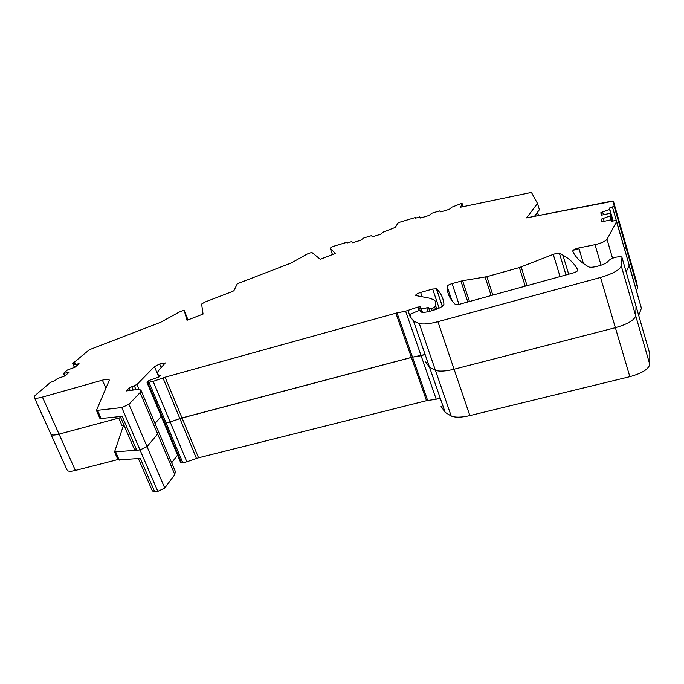 <?xml version="1.0" encoding="UTF-8"?>
<svg xmlns="http://www.w3.org/2000/svg" width="684" height="684" viewBox="0 0 684 684"><rect width="100%" height="100%" fill="white"/><g stroke="black" fill="none" stroke-linecap="round" stroke-linejoin="round"><path stroke-width="1.03" d="M74.359 367.402L72.837 363.375L89.382 349.712L160.706 322.258L178.832 312.272C181.38 311.015 183.184 310.476 184.261 310.647L187.014 320.266L203.062 314.067L201.618 304.064L204.79 302.123L232.697 291.384L233.911 290.683L237.186 284.005L238.365 283.33L291.264 262.989L306.714 254.294C309.151 253.106 310.972 252.567 312.161 252.704L320.283 259.253L335.348 253.448L330.184 248.198L332.27 246.685L346.814 242.29L332.244 246.719L346.788 242.324L347.788 242.187L347.335 242.923L351.892 241.546L352.26 242.829L360.485 240.349L363.871 237.929L371.19 235.723L371.711 235.647L372.156 236.835L380.475 234.33L383.296 232.064L395.284 227.404L397.977 223.027L399.465 222.309L414.307 217.811L415.402 217.649L415.094 218.316L419.754 216.905L420.549 218.034L428.945 215.494L431.972 213.203L439.436 210.937L440.855 211.895L449.337 209.321L451.799 207.192L460.913 203.678L462.093 203.507L463.145 206.765M636.188 289.477L637.779 288.52L626.091 247.822L624.483 248.745L626.091 247.822L625.082 241.922M583.461 263.554L578.809 247.967L595.012 244.667C601.262 243.196 605.272 241.409 607.024 239.314L616.532 221.719L628.844 263.904M628.844 263.93L641.412 308.262L629.109 265.452L626.159 271.958L629.109 265.452L628.844 263.93L616.327 220.376L611.205 221.385L610.992 219.812L601.834 221.847L601.552 219.068L602.185 221.744M621.269 265.939L621.987 257.5L636.06 306.252L635.692 315.743L621.269 265.939C619.849 269.898 612.932 273.745 600.518 277.473L437.905 321.685C429.475 323.9 423.268 324.507 419.275 323.523L413.538 321.053L409.947 316.205L410.956 313.87L418.18 310.869L420.771 310.527L421.31 312.152M600.518 277.473L615.369 327.696C627.655 324.139 634.427 320.155 635.692 315.743C634.427 320.155 627.655 324.139 615.369 327.696L454.073 369.215L437.905 321.685M441.06 406.33L445.164 412.358L429.535 367.248L425.67 361.947L429.535 367.248L435.426 370.326C439.487 371.643 445.703 371.267 454.073 369.215C445.703 371.267 439.487 371.643 435.426 370.326L419.275 323.523M440.205 398.054L436.221 399.217L421.096 355.706L412.503 357.159L397.011 312.879L405.629 311.194L421.096 355.706L425.123 354.492L411.366 357.407L182.004 417.915L170.171 421.994L153.148 381.364L147.069 382.681L148.864 380.543L158.081 377.312L160.372 375.738L158.295 374.806C156.901 373.549 157.431 371.626 159.902 369.027L165.297 362.922L159.671 364.008L154.439 366.607L158.782 377.029M149.095 382.484L166.135 423.054L170.171 421.994L164.887 423.251L147.847 382.715M180.721 462.683L164.1 423.174L164.887 423.251L164.1 423.174L147.069 382.681M155.046 423.49L161.219 416.325L155.046 423.49M109.346 380.184L96.435 410.434L121.778 407.561L139.998 449.944L147.043 446.643L157.636 433.998L158.26 431.1L141.186 390.744M123.736 424.619L114.553 451.91L139.998 449.944L136.783 450.234L122.171 416.325L100.018 418.634L96.435 410.434M134.432 449.405L136.783 450.234M120.683 417.548L59.055 434.126L42.417 397.088C38.065 398.276 35.406 398.49 34.431 397.72C33.849 397.113 34.397 396.079 36.072 394.642L50.513 382.356L54.857 380.723L57.319 378.628L64.826 375.969L69.084 372.301L67.767 372.677L68.007 373.225M66.964 469.788L51.009 434.443C52.044 435.357 54.72 435.246 59.055 434.126C54.72 435.246 52.044 435.357 51.009 434.443L34.431 397.72M109.115 379.646C108.217 379.013 105.977 379.184 102.395 380.167L42.417 397.088M121.778 407.561L128.934 404.312L140.1 392.59L140.87 389.983L137.245 389.564L126.42 390.915L129.079 387.948L130.114 390.376M139.117 389.487L136.988 384.468L129.079 387.948M136.988 384.468L154.439 366.607M397.011 312.879L165.092 377.209L153.148 381.364M405.629 311.194L417.633 307.133L418.847 310.656M430.056 311.203L428.517 307.612L419.643 309.125L420.626 306.748L417.633 307.133M429.236 308.809L432.613 308.279L434.725 307.142L435.46 305.167C436.307 302.824 435.725 300.994 433.699 299.695L429.296 298.138L415.778 295.539C415.41 294.667 417.026 293.633 420.634 292.444L432.664 289.058L439.128 308.151M420.6 311.853L420.6 311.853C422.165 312.656 425.277 312.451 429.945 311.229L433.323 310.297C439.769 308.279 443.309 306.244 443.942 304.183C443.343 298.062 440.847 292.932 436.46 288.819L432.664 289.058M420.523 311.588L420.848 310.793M621.987 257.5L621.611 256.919C616.942 256.432 612.616 257.646 608.64 260.561L608.221 261.168C606.392 264.417 591.301 268.701 588.522 266.777C580.331 262.049 575.073 256.808 572.73 251.037C572.987 249.942 575.013 248.916 578.809 247.967M616.532 221.719L616.327 220.376M612.009 221.154L610.453 215.768L601.552 219.068M610.453 215.768L610.094 213.331L601.168 215.238L600.903 212.587L601.629 215.109M614.172 206.277L613.386 201.139L625.091 241.948L626.091 247.822L614.172 206.277L609.418 208.073L609.615 209.518L600.903 212.587M613.386 201.139L526.594 217.88L612.334 201.036L526.594 217.88L537.487 203.456L531.425 192.435L460.674 207.184M460.648 207.098L462.119 203.584M72.709 363.632L75.727 362.896L73.445 364.846L79.07 363.691L74.975 367.222L67.374 370.027L63.552 373.37L67.767 372.677M519.361 267.564L486.846 276.687L462.589 280.722L452.081 283.595C449.123 284.518 447.464 285.442 447.105 286.365C446.968 292.906 449.721 298.934 455.356 304.44L459.554 304.243L572.747 273.096C576.125 272.052 577.809 271.044 577.809 270.069C574.842 263.998 569.875 259.031 562.898 255.158L559.426 253.362C558.144 253.012 556.083 253.345 553.245 254.371L519.361 267.564L525.226 286.168M73.445 364.846L74.53 367.351M77.779 364.068L78.01 364.606M610.992 219.812L611.428 221.317M603.348 218.555L604.126 221.223M602.655 212.083L603.391 214.631M609.615 209.518L612.898 220.898M609.418 208.073L613.103 220.838M538.47 215.511L537.479 212.279M538.522 215.503L537.521 212.228M537.487 203.456L539.394 209.689L534.529 216.281M579.032 248.728L573.081 250.31M106.225 387.495L105.627 387.657L102.395 380.167M601.51 215.144L601.441 214.451M565.685 256.851L563.445 256.962M637.779 288.52L636.565 281.945L625.091 241.948M641.412 308.262L638.694 315.35M649.8 353.825L649.766 364.333L635.692 315.743L636.06 306.252L649.672 353.372M629.844 376.67L469.857 415.598L454.073 369.215L615.369 327.696L629.844 376.67C642.011 373.267 648.646 369.155 649.766 364.333M445.164 412.358L451.201 416.026C455.33 417.659 461.546 417.514 469.857 415.598M436.221 399.217L426.517 400.679L198.557 457.776L186.835 461.786L170.171 421.994L179.875 418.574L196.453 458.417M182.825 462.786L181.576 462.948L164.887 423.251L166.135 423.054L182.825 462.786L186.835 461.786M180.781 462.829L181.576 462.948M171.667 462.794L177.541 455.125M164.758 488.06L147.043 446.643L139.998 449.944L157.824 491.411L164.758 488.06L174.805 474.525L175.284 471.344L158.628 431.972M157.824 491.411L154.601 491.591L140.305 458.417L118.058 459.93L114.553 451.91M152.181 490.573L154.601 491.591M117.896 459.562L75.377 470.455L59.055 434.126L118.76 418.069L121.932 425.414L123.599 425.012M67.271 470.464C68.366 471.515 71.068 471.515 75.377 470.455M120.717 417.608L118.76 418.069M128.934 404.312L147.043 446.643L157.636 433.998L158.26 431.1M427.654 400.448L412.503 357.159L179.875 418.574L162.946 377.893M413.538 321.053L429.535 367.248L435.426 370.326L451.201 416.026M184.312 310.724L188.006 319.881M347.797 242.298L347.951 242.734M332.475 254.559L330.184 248.198M73.881 364.469L73.479 363.546M64.877 375.926L63.757 373.378M97.615 410.562L101.198 418.779M140.1 392.59L174.805 474.525M126.754 390.991L126.549 390.513M133.183 390.025L131.721 386.597M134.355 385.819L136.005 389.709M161.193 367.676L159.671 364.008M162.843 363.118L163.664 365.102M198.557 457.776L165.092 377.209M395.874 313.152L426.517 400.679M409.947 316.205L407.989 310.545M422.481 312.323L421.353 309.048M426.782 307.689L428.15 311.682M429.817 311.263L428.603 307.689M429.159 308.723L430.005 311.211M431.878 310.698L431.194 308.672M432.613 308.279L433.305 310.305M435.554 309.604L434.725 307.142M435.46 305.167L436.811 309.151M422.122 296.796L420.634 292.444M442.36 306.27L436.46 288.819M595.012 244.667L601.065 265.221M612.531 258.21L607.024 239.314M609.854 216.153L610.915 219.821M610.128 213.374L612.351 221.06M612.479 207.184L616.25 220.282M565.993 274.959L559.426 253.362M451.842 300.507L447.105 286.365M459.007 304.38L452.081 283.595M460.913 281.107L467.822 301.969M469.463 301.516L462.589 280.722M485.127 277.08L491.121 295.556M492.813 295.095L486.846 276.687M527.048 285.673L521.165 266.957M553.245 254.371L560.042 276.592M115.75 452.115L119.264 460.152M347.985 242.726L347.814 242.256M64.715 376.003L63.552 373.37M134.628 449.867L120.256 416.547M159.15 376.858L158.295 374.806M429.774 311.28L428.517 307.612M442.317 306.304L436.383 288.759M421.327 312.152L420.857 310.775M568.678 274.216L562.898 255.158M152.412 491.095L138.382 458.571"/></g></svg>
